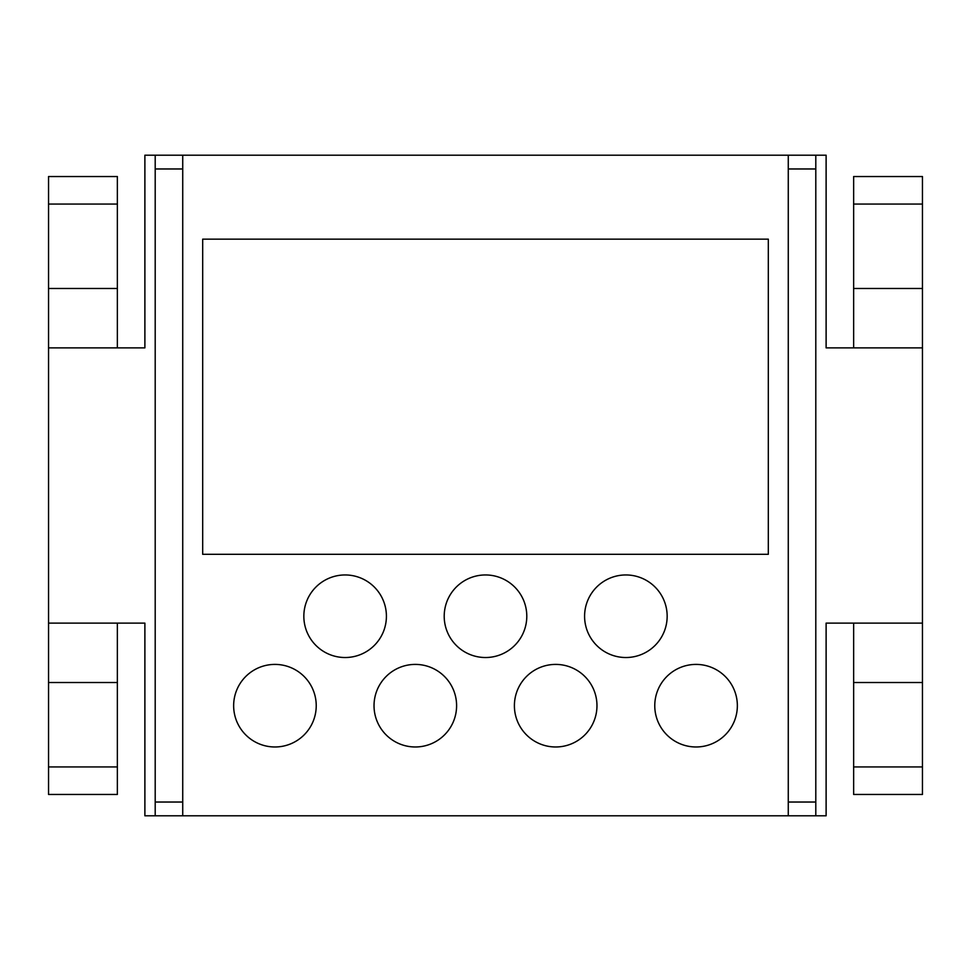 <?xml version="1.0" encoding="UTF-8"?>
<svg xmlns="http://www.w3.org/2000/svg" width="971" height="971" viewBox="0 0 971 971"><rect width="100%" height="100%" fill="white"/><g stroke="black" fill="none" stroke-linecap="round" stroke-linejoin="round"><path stroke-width="1.46" d="M182.73 168.966L155.202 168.966L155.202 155.202L144.885 155.202L144.885 347.873L48.55 347.873L48.55 623.127L144.885 623.127L144.885 815.798L155.202 815.798L155.202 802.034L182.73 802.034L182.73 815.798L788.27 815.798L788.27 155.202L182.73 155.202L182.73 802.034M788.27 802.034L815.798 802.034L815.798 815.798L826.115 815.798L826.115 623.127L922.45 623.127L922.45 347.873L826.115 347.873L826.115 155.202L815.798 155.202L815.798 168.966L788.27 168.966M853.643 623.127L853.643 766.932L922.45 766.932L922.45 794.46L853.643 794.46L853.643 766.932L922.45 766.932L922.45 623.127M922.45 176.54L922.45 204.068L853.643 204.068L853.643 176.54L922.45 176.54M922.45 347.873L922.45 204.068M853.643 347.873L853.643 288.472L922.45 288.472M853.643 288.472L853.643 204.068M853.643 682.528L922.45 682.528M117.357 623.127L117.357 794.46L48.55 794.46L48.55 766.932L117.357 766.932L48.55 766.932L48.55 623.127M48.55 347.873L48.55 176.54L117.357 176.54L117.357 204.068L48.55 204.068M117.357 347.873L117.357 288.472L48.55 288.472M117.357 288.472L117.357 204.068M117.357 682.528L48.55 682.528M514.399 705.699A41.292 41.292 0 0 1 555.691 664.407A41.292 41.292 0 0 1 596.971 705.699A41.292 41.292 0 0 1 555.691 746.978A41.292 41.292 0 0 1 514.399 705.699M654.77 705.699A41.292 41.292 0 0 1 696.061 664.407A41.292 41.292 0 0 1 737.353 705.699A41.292 41.292 0 0 1 696.061 746.978A41.292 41.292 0 0 1 654.77 705.699M456.601 705.699A41.292 41.292 0 0 0 415.309 664.407A41.292 41.292 0 0 0 374.029 705.699A41.292 41.292 0 0 0 415.309 746.978A41.292 41.292 0 0 0 456.601 705.699M316.23 705.699A41.292 41.292 0 0 0 274.939 664.407A41.292 41.292 0 0 0 233.647 705.699A41.292 41.292 0 0 0 274.939 746.978A41.292 41.292 0 0 0 316.23 705.699M386.409 616.245A41.292 41.292 0 0 0 345.13 574.953A41.292 41.292 0 0 0 303.838 616.245A41.292 41.292 0 0 0 345.13 657.525A41.292 41.292 0 0 0 386.409 616.245M667.162 616.245A41.292 41.292 0 0 0 625.87 574.953A41.292 41.292 0 0 0 584.591 616.245A41.292 41.292 0 0 0 625.87 657.525A41.292 41.292 0 0 0 667.162 616.245M526.792 616.245A41.292 41.292 0 0 0 485.5 574.953A41.292 41.292 0 0 0 444.208 616.245A41.292 41.292 0 0 0 485.5 657.525A41.292 41.292 0 0 0 526.792 616.245M155.202 168.966L155.202 802.034M182.73 815.798L155.202 815.798M815.798 815.798L788.27 815.798M815.798 802.034L815.798 168.966M155.202 155.202L182.73 155.202M788.27 155.202L815.798 155.202M202.684 239.157L202.684 554.307L768.316 554.307L768.316 239.157L202.684 239.157"/></g></svg>

